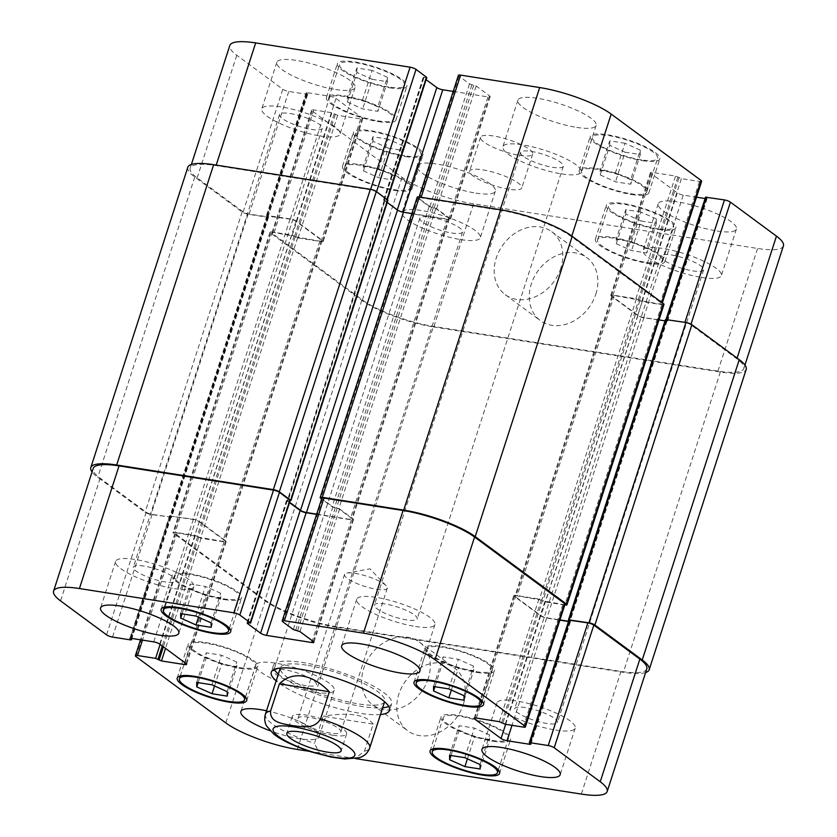 <?xml version="1.0" encoding="UTF-8"?>
<svg xmlns="http://www.w3.org/2000/svg" width="837" height="837" viewBox="0 0 837 837"><rect width="100%" height="100%" fill="white"/><g stroke="black" fill="none" stroke-linecap="round" stroke-linejoin="round"><path stroke-width="0.63" stroke-dasharray="4.18 3.14" d="M376.681 589.3A22.453 5.168 -162.1 0 0 387.28 588.244A22.453 5.168 -162.1 0 0 386.171 585.754A22.453 5.168 -162.1 0 0 367.495 576.421A22.453 5.168 -162.1 0 0 346.884 573.063A22.453 5.168 -162.1 0 0 344.53 574.433A22.453 5.168 -162.1 0 0 354.543 582.479A22.453 5.168 -162.1 0 0 376.681 589.3M333.157 735.263A28.542 6.57 -162.1 0 0 346.623 733.923A28.542 6.57 -162.1 0 0 321.471 718.899A28.542 6.57 -162.1 0 0 292.291 716.367A28.542 6.57 -162.1 0 0 305.013 726.589A28.542 6.57 -162.1 0 0 333.157 735.263M308.675 717.183A22.453 5.168 -162.1 0 0 298.087 718.24A22.453 5.168 -162.1 0 0 308.089 726.275A22.453 5.168 -162.1 0 0 330.238 733.107A22.453 5.168 -162.1 0 0 340.826 732.051A22.453 5.168 -162.1 0 0 330.824 724.015A22.453 5.168 -162.1 0 0 308.675 717.183M344.677 758.992L355.39 758.312L364.451 751.187L373.197 724.11L323.218 716.263L314.482 743.329L319.284 753.143L330.134 756.889M373.197 724.11C365.947 714.589 349.291 711.973 323.218 716.263M388.724 706.418A62.116 14.292 -162.1 0 0 391.685 703.635A62.116 14.292 -162.1 0 0 364.001 681.402A62.116 14.292 -162.1 0 0 302.753 662.527A62.116 14.292 -162.1 0 0 273.458 665.446A62.116 14.292 -162.1 0 0 274.233 669.433M278.344 674.099A62.116 14.292 -162.1 0 0 328.177 698.142A62.116 14.292 -162.1 0 0 382.655 707.788M306.269 665.112A54.803 12.607 -162.1 0 0 280.416 667.696A54.803 12.607 -162.1 0 0 328.69 696.541A54.803 12.607 -162.1 0 0 384.727 701.385A54.803 12.607 -162.1 0 0 360.308 681.768A54.803 12.607 -162.1 0 0 306.269 665.112M380.469 714.557A62.116 14.292 17.9 0 1 325.991 704.911A62.116 14.292 17.9 0 1 276.158 680.868M463.321 704.43A39.119 31.398 -53.6 0 0 454.303 667.884A39.119 31.398 -53.6 0 0 405.799 680.701A39.119 31.398 -53.6 0 0 407.818 730.827A39.119 31.398 -53.6 0 0 463.321 704.43M428.251 678.525A39.119 31.398 126.4 0 1 372.737 704.932A39.119 31.398 126.4 0 1 370.728 654.806A39.119 31.398 126.4 0 1 419.222 641.979A39.119 31.398 126.4 0 1 428.251 678.525M595.839 294.153A39.119 31.398 -53.6 0 0 586.81 257.608A39.119 31.398 -53.6 0 0 538.317 270.435A39.119 31.398 -53.6 0 0 540.325 320.561A39.119 31.398 -53.6 0 0 595.839 294.153M560.759 268.258A39.119 31.398 126.4 0 1 505.255 294.655A39.119 31.398 126.4 0 1 503.236 244.53A39.119 31.398 126.4 0 1 551.74 231.713A39.119 31.398 126.4 0 1 560.759 268.258M508.844 189.246A27.401 6.309 17.9 0 1 481.819 180.907A27.401 6.309 17.9 0 1 469.609 171.104A27.401 6.309 17.9 0 1 497.628 173.531A27.401 6.309 17.9 0 1 521.765 187.948A27.401 6.309 17.9 0 1 508.844 189.246M519.767 155.4A27.401 6.309 -162.1 0 0 532.688 154.113A27.401 6.309 -162.1 0 0 508.551 139.695A27.401 6.309 -162.1 0 0 480.543 137.268A27.401 6.309 -162.1 0 0 492.752 147.071A27.401 6.309 -162.1 0 0 519.767 155.4M363.425 170.863L378.701 177.726L393.924 180.122L393.871 175.655L378.586 168.792L363.363 166.396L363.425 170.863L372.988 141.265L388.263 148.118L378.701 177.726M388.263 148.118L403.486 150.514L393.924 180.122M403.486 150.514L403.434 146.046L393.871 175.655M403.434 146.046L388.148 139.183L378.586 168.792M388.148 139.183L372.925 136.787L363.363 166.396M372.925 136.787L372.988 141.265M347.365 102.083L362.651 108.936L377.874 111.331L377.811 106.864L362.526 100.001L347.303 97.605L347.365 102.083L356.928 72.474L372.214 79.337L362.651 108.936M372.214 79.337L387.437 81.723L377.874 111.331M387.437 81.723L387.374 77.255L377.811 106.864M387.374 77.255L372.088 70.392L362.526 100.001M372.088 70.392L356.865 67.996L347.303 97.605M356.865 67.996L356.928 72.474M600.234 174.943L615.519 181.807L630.742 184.203L630.679 179.725L615.394 172.872L600.171 170.476L600.234 174.943L609.796 145.335L625.082 152.198L615.519 181.807M625.082 152.198L640.305 154.594L630.742 184.203M640.305 154.594L640.242 150.126L630.679 179.725M640.242 150.126L624.967 143.263L615.394 172.872M624.967 143.263L609.734 140.867L600.171 170.476M609.734 140.867L609.796 145.335M616.294 243.734L631.569 250.598L646.792 252.994L646.739 248.516L631.454 241.652L616.231 239.267L616.294 243.734L625.856 214.126L641.132 220.989L631.569 250.598M641.132 220.989L656.354 223.385L646.792 252.994M656.354 223.385L656.302 218.907L646.739 248.516M656.302 218.907L641.016 212.054L631.454 241.652M641.016 212.054L625.794 209.658L616.231 239.267M625.794 209.658L625.856 214.126M630.533 193.703A34.254 7.878 -162.1 0 0 646.687 192.091A34.254 7.878 -162.1 0 0 616.513 174.065A34.254 7.878 -162.1 0 0 581.495 171.041A34.254 7.878 -162.1 0 0 596.76 183.293A34.254 7.878 -162.1 0 0 630.533 193.703M641.466 159.867A34.254 7.878 17.9 0 1 607.693 149.457A34.254 7.878 17.9 0 1 592.429 137.205A34.254 7.878 17.9 0 1 627.447 140.229A34.254 7.878 17.9 0 1 657.62 158.256A34.254 7.878 17.9 0 1 641.466 159.867M631.632 194.519A36.535 8.412 -162.1 0 0 648.863 192.792A36.535 8.412 -162.1 0 0 616.681 173.562A36.535 8.412 -162.1 0 0 579.319 170.34A36.535 8.412 -162.1 0 0 595.599 183.408A36.535 8.412 -162.1 0 0 631.632 194.519M642.554 160.683A36.535 8.412 -162.1 0 0 659.797 158.957A36.535 8.412 -162.1 0 0 627.604 139.727A36.535 8.412 -162.1 0 0 590.252 136.504A36.535 8.412 -162.1 0 0 606.532 149.572A36.535 8.412 -162.1 0 0 642.554 160.683M377.665 120.842A34.254 7.878 -162.1 0 0 393.819 119.231A34.254 7.878 -162.1 0 0 363.645 101.193A34.254 7.878 -162.1 0 0 328.627 98.17A34.254 7.878 -162.1 0 0 343.892 110.432A34.254 7.878 -162.1 0 0 377.665 120.842M388.598 87.006A34.254 7.878 17.9 0 1 354.825 76.596A34.254 7.878 17.9 0 1 339.56 64.334A34.254 7.878 17.9 0 1 374.578 67.358A34.254 7.878 17.9 0 1 404.752 85.395A34.254 7.878 17.9 0 1 388.598 87.006M378.763 121.647A36.535 8.412 -162.1 0 0 395.995 119.932A36.535 8.412 -162.1 0 0 363.813 100.702A36.535 8.412 -162.1 0 0 326.451 97.469A36.535 8.412 -162.1 0 0 342.731 110.547A36.535 8.412 -162.1 0 0 378.763 121.647M389.686 87.812A36.535 8.412 -162.1 0 0 406.928 86.096A36.535 8.412 -162.1 0 0 374.735 66.866A36.535 8.412 -162.1 0 0 337.384 63.633A36.535 8.412 -162.1 0 0 353.664 76.711A36.535 8.412 -162.1 0 0 389.686 87.812M393.714 189.633A34.254 7.878 -162.1 0 0 409.879 188.022A34.254 7.878 -162.1 0 0 379.705 169.984A34.254 7.878 -162.1 0 0 344.677 166.961A34.254 7.878 -162.1 0 0 359.941 179.223A34.254 7.878 -162.1 0 0 393.714 189.633M404.648 155.797A34.254 7.878 17.9 0 1 370.875 145.387A34.254 7.878 17.9 0 1 355.61 133.125A34.254 7.878 17.9 0 1 390.628 136.149A34.254 7.878 17.9 0 1 420.802 154.186A34.254 7.878 17.9 0 1 404.648 155.797M394.813 190.438A36.535 8.412 -162.1 0 0 412.045 188.723A36.535 8.412 -162.1 0 0 379.862 169.492A36.535 8.412 -162.1 0 0 342.511 166.26A36.535 8.412 -162.1 0 0 358.791 179.338A36.535 8.412 -162.1 0 0 394.813 190.438M405.746 156.603A36.535 8.412 -162.1 0 0 422.978 154.887A36.535 8.412 -162.1 0 0 390.795 135.646A36.535 8.412 -162.1 0 0 353.434 132.424A36.535 8.412 -162.1 0 0 369.713 145.502A36.535 8.412 -162.1 0 0 405.746 156.603M646.582 262.494A34.254 7.878 -162.1 0 0 662.747 260.882A34.254 7.878 -162.1 0 0 632.573 242.856A34.254 7.878 -162.1 0 0 597.545 239.832A34.254 7.878 -162.1 0 0 612.81 252.083A34.254 7.878 -162.1 0 0 646.582 262.494M657.516 228.658A34.254 7.878 17.9 0 1 623.743 218.248A34.254 7.878 17.9 0 1 608.478 205.996A34.254 7.878 17.9 0 1 643.496 209.02A34.254 7.878 17.9 0 1 673.67 227.047A34.254 7.878 17.9 0 1 657.516 228.658M647.681 263.31A36.535 8.412 -162.1 0 0 664.913 261.583A36.535 8.412 -162.1 0 0 632.73 242.353A36.535 8.412 -162.1 0 0 595.379 239.131A36.535 8.412 -162.1 0 0 611.659 252.199A36.535 8.412 -162.1 0 0 647.681 263.31M658.614 229.474A36.535 8.412 -162.1 0 0 675.846 227.748A36.535 8.412 -162.1 0 0 643.663 208.518A36.535 8.412 -162.1 0 0 606.302 205.285A36.535 8.412 -162.1 0 0 622.582 218.363A36.535 8.412 -162.1 0 0 658.614 229.474M561.711 173.929A41.107 9.458 -162.1 0 0 581.098 171.993A41.107 9.458 -162.1 0 0 544.887 150.357A41.107 9.458 -162.1 0 0 502.859 146.716A41.107 9.458 -162.1 0 0 521.179 161.426A41.107 9.458 -162.1 0 0 561.711 173.929M531.202 151.392A22.453 5.168 17.9 0 1 553.341 158.224A22.453 5.168 17.9 0 1 563.343 166.26A22.453 5.168 17.9 0 1 540.388 164.272A22.453 5.168 17.9 0 1 520.604 152.449A22.453 5.168 17.9 0 1 531.202 151.392M576.735 127.402A41.107 9.458 -162.1 0 0 596.122 125.466A41.107 9.458 -162.1 0 0 559.911 103.83A41.107 9.458 -162.1 0 0 517.894 100.199A41.107 9.458 -162.1 0 0 536.203 114.91A41.107 9.458 -162.1 0 0 576.735 127.402M717.027 231.002A41.107 9.458 -162.1 0 0 736.414 229.066A41.107 9.458 -162.1 0 0 700.203 207.43A41.107 9.458 -162.1 0 0 658.185 203.799A41.107 9.458 -162.1 0 0 676.495 218.509A41.107 9.458 -162.1 0 0 717.027 231.002M702.002 277.528A41.107 9.458 -162.1 0 0 721.389 275.593A41.107 9.458 -162.1 0 0 685.179 253.956A41.107 9.458 -162.1 0 0 643.161 250.326A41.107 9.458 -162.1 0 0 661.471 265.036A41.107 9.458 -162.1 0 0 702.002 277.528M671.494 255.003A22.453 5.168 17.9 0 1 693.632 261.824A22.453 5.168 17.9 0 1 703.645 269.859A22.453 5.168 17.9 0 1 680.68 267.882A22.453 5.168 17.9 0 1 660.906 256.059A22.453 5.168 17.9 0 1 671.494 255.003M460.925 239.644A41.107 9.458 -162.1 0 0 480.312 237.708A41.107 9.458 -162.1 0 0 444.102 216.082A41.107 9.458 -162.1 0 0 402.084 212.441A41.107 9.458 -162.1 0 0 420.394 227.151A41.107 9.458 -162.1 0 0 460.925 239.644M430.417 217.118A22.453 5.168 17.9 0 1 452.566 223.939A22.453 5.168 17.9 0 1 462.568 231.985A22.453 5.168 17.9 0 1 439.613 229.997A22.453 5.168 17.9 0 1 419.829 218.175A22.453 5.168 17.9 0 1 430.417 217.118M475.95 193.127A41.107 9.458 -162.1 0 0 495.337 191.192A41.107 9.458 -162.1 0 0 459.136 169.555A41.107 9.458 -162.1 0 0 417.108 165.914A41.107 9.458 -162.1 0 0 435.428 180.625A41.107 9.458 -162.1 0 0 475.95 193.127M335.658 89.517A41.107 9.458 -162.1 0 0 355.045 87.582A41.107 9.458 -162.1 0 0 318.834 65.945A41.107 9.458 -162.1 0 0 276.817 62.315A41.107 9.458 -162.1 0 0 295.126 77.025A41.107 9.458 -162.1 0 0 335.658 89.517M320.634 136.044A41.107 9.458 -162.1 0 0 340.021 134.108A41.107 9.458 -162.1 0 0 303.81 112.472A41.107 9.458 -162.1 0 0 261.782 108.841A41.107 9.458 -162.1 0 0 280.102 123.552A41.107 9.458 -162.1 0 0 320.634 136.044M290.125 113.518A22.453 5.168 17.9 0 1 312.264 120.34A22.453 5.168 17.9 0 1 322.276 128.375A22.453 5.168 17.9 0 1 299.311 126.387A22.453 5.168 17.9 0 1 279.537 114.575A22.453 5.168 17.9 0 1 290.125 113.518M783.422 245.879A54.803 12.607 17.9 0 1 757.569 248.463L473.554 203.83A54.803 12.607 17.9 0 1 402.042 177.308L312.17 110.934A4.572 1.046 17.9 0 1 311.594 110.118A4.572 1.046 17.9 0 1 313.749 109.909L331.829 112.744L337.688 115.328L360.663 118.938A4.572 1.046 -162.1 0 0 362.819 118.718A4.572 1.046 -162.1 0 0 362.243 117.912L335.94 98.484A4.572 1.046 -162.1 0 0 329.977 96.276L307.001 92.656L306.143 92.75L307.702 94.204L306.834 94.288L288.755 91.453A4.572 1.046 17.9 0 1 282.801 89.245L236.766 55.242A54.803 12.607 17.9 0 1 229.809 45.501M426.807 77.496L423.208 77.37L426.106 79.672M453.225 91.421L487.971 96.883A4.572 1.046 -162.1 0 0 490.126 96.673A4.572 1.046 -162.1 0 0 489.54 95.857L476.169 85.981L469.515 83.92L459 76.146A4.572 1.046 17.9 0 1 458.414 75.33M701.636 181.263A4.572 1.046 17.9 0 1 699.481 181.472L681.402 178.637L675.543 176.063L652.567 172.443A4.572 1.046 -162.1 0 0 650.412 172.663A4.572 1.046 -162.1 0 0 650.987 173.479L677.29 192.897A4.572 1.046 -162.1 0 0 683.254 195.115L696.489 197.187M705.089 198.547L707.087 198.631L705.528 197.176M206.32 657.275L221.606 664.128L236.829 666.524L236.766 662.057L221.481 655.193L206.258 652.797L206.32 657.275L198.128 682.636M214.544 685.984L221.606 664.128M227.266 696.133L236.829 666.524M227.204 691.665L236.766 662.057M211.918 684.802L221.481 655.193M196.695 682.406L206.258 652.797M190.261 588.484L205.546 595.348L220.769 597.733L220.706 593.266L205.431 586.402L190.208 584.006L190.261 588.484L182.068 613.845M198.495 617.193L205.546 595.348M211.206 627.342L220.769 597.733M211.144 622.874L220.706 593.266M195.868 616.011L205.431 586.402M180.646 613.615L190.208 584.006M443.129 661.345L458.414 668.208L473.637 670.604L473.575 666.137L458.299 659.274L443.076 656.878L443.129 661.345L434.937 686.706M451.363 690.054L458.414 668.208M464.075 700.213L473.637 670.604M464.012 695.735L473.575 666.137M448.737 688.882L458.299 659.274M433.514 686.486L443.076 656.878M459.189 730.136L474.474 736.999L489.697 739.395L489.635 734.917L474.349 728.064L459.126 725.669L459.189 730.136L450.997 755.497M467.412 758.845L474.474 736.999M480.135 769.004L489.697 739.395M480.072 764.526L489.635 734.917M464.786 757.663L474.349 728.064M449.563 755.277L459.126 725.669M476.159 671.651A34.254 7.878 -162.1 0 0 492.323 670.039A34.254 7.878 -162.1 0 0 462.15 652.013A34.254 7.878 -162.1 0 0 427.121 648.978A34.254 7.878 -162.1 0 0 442.386 661.24A34.254 7.878 -162.1 0 0 476.159 671.651M477.257 672.467A36.535 8.412 -162.1 0 0 494.489 670.74A36.535 8.412 -162.1 0 0 462.306 651.51A36.535 8.412 -162.1 0 0 424.955 648.277A36.535 8.412 -162.1 0 0 441.235 661.356A36.535 8.412 -162.1 0 0 477.257 672.467M223.291 598.79A34.254 7.878 -162.1 0 0 239.455 597.168A34.254 7.878 -162.1 0 0 209.281 579.141A34.254 7.878 -162.1 0 0 174.253 576.118A34.254 7.878 -162.1 0 0 189.518 588.369A34.254 7.878 -162.1 0 0 223.291 598.79M224.389 599.595A36.535 8.412 -162.1 0 0 241.621 597.869A36.535 8.412 -162.1 0 0 209.438 578.639A36.535 8.412 -162.1 0 0 172.087 575.417A36.535 8.412 -162.1 0 0 188.367 588.484A36.535 8.412 -162.1 0 0 224.389 599.595M239.351 667.57A34.254 7.878 -162.1 0 0 255.505 665.959A34.254 7.878 -162.1 0 0 225.331 647.932A34.254 7.878 -162.1 0 0 190.313 644.908A34.254 7.878 -162.1 0 0 205.567 657.16A34.254 7.878 -162.1 0 0 239.351 667.57M240.439 668.386A36.535 8.412 -162.1 0 0 257.681 666.66A36.535 8.412 -162.1 0 0 225.488 647.43A36.535 8.412 -162.1 0 0 188.137 644.208A36.535 8.412 -162.1 0 0 204.416 657.275A36.535 8.412 -162.1 0 0 240.439 668.386M492.219 740.442A34.254 7.878 -162.1 0 0 508.373 738.83A34.254 7.878 -162.1 0 0 478.199 720.803A34.254 7.878 -162.1 0 0 443.181 717.769A34.254 7.878 -162.1 0 0 458.435 730.031A34.254 7.878 -162.1 0 0 492.219 740.442M493.307 741.247A36.535 8.412 -162.1 0 0 510.549 739.531A36.535 8.412 -162.1 0 0 478.356 720.301A36.535 8.412 -162.1 0 0 441.005 717.068A36.535 8.412 -162.1 0 0 457.284 730.146A36.535 8.412 -162.1 0 0 493.307 741.247M355.746 758.636L309.721 751.396M266.511 710.759A41.107 9.458 17.9 0 1 319.106 736.801A41.107 9.458 17.9 0 1 299.719 738.736A41.107 9.458 17.9 0 1 270.131 730.764M415.529 626.494A41.107 9.458 -162.1 0 0 434.916 624.559A41.107 9.458 -162.1 0 0 398.705 602.922A41.107 9.458 -162.1 0 0 356.688 599.292A41.107 9.458 -162.1 0 0 374.997 614.002A41.107 9.458 -162.1 0 0 415.529 626.494M385.02 603.958A22.453 5.168 -162.1 0 0 374.432 605.015A22.453 5.168 -162.1 0 0 394.217 616.838A22.453 5.168 -162.1 0 0 417.171 618.825A22.453 5.168 -162.1 0 0 407.169 610.79A22.453 5.168 -162.1 0 0 385.02 603.958M174.452 588.61A41.107 9.458 -162.1 0 0 193.839 586.674A41.107 9.458 -162.1 0 0 157.638 565.038A41.107 9.458 -162.1 0 0 115.611 561.407A41.107 9.458 -162.1 0 0 133.93 576.118A41.107 9.458 -162.1 0 0 174.452 588.61M143.954 566.084A22.453 5.168 -162.1 0 0 133.355 567.141A22.453 5.168 -162.1 0 0 153.14 578.963A22.453 5.168 -162.1 0 0 176.094 580.941A22.453 5.168 -162.1 0 0 166.092 572.906A22.453 5.168 -162.1 0 0 143.954 566.084M314.754 692.209A41.107 9.458 -162.1 0 0 334.141 690.284A41.107 9.458 -162.1 0 0 297.93 668.648A41.107 9.458 -162.1 0 0 255.902 665.007A41.107 9.458 -162.1 0 0 274.222 679.717A41.107 9.458 -162.1 0 0 314.754 692.209M284.245 669.684A22.453 5.168 -162.1 0 0 273.657 670.74A22.453 5.168 -162.1 0 0 293.431 682.563A22.453 5.168 -162.1 0 0 316.396 684.551A22.453 5.168 -162.1 0 0 306.384 676.516A22.453 5.168 -162.1 0 0 284.245 669.684M555.831 730.094A41.107 9.458 -162.1 0 0 575.218 728.159A41.107 9.458 -162.1 0 0 539.007 706.522A41.107 9.458 -162.1 0 0 496.979 702.892A41.107 9.458 -162.1 0 0 515.299 717.602A41.107 9.458 -162.1 0 0 555.831 730.094M525.322 707.568A22.453 5.168 -162.1 0 0 514.724 708.625A22.453 5.168 -162.1 0 0 534.508 720.448A22.453 5.168 -162.1 0 0 557.463 722.425A22.453 5.168 -162.1 0 0 547.461 714.39A22.453 5.168 -162.1 0 0 525.322 707.568M645.609 672.55A54.803 12.607 17.9 0 1 623.345 672.299L336.317 627.206L433.304 326.901A54.803 12.607 -162.1 0 1 361.804 300.368L270.613 233.031A4.572 1.046 -162.1 0 1 270.027 232.215A4.572 1.046 -162.1 0 1 272.182 232.006L291.768 235.082L294.593 236.285L274.128 232.56A4.572 1.046 -162.1 0 0 271.973 232.78A4.572 1.046 -162.1 0 0 272.559 233.586L362.431 299.96A54.803 12.607 -162.1 0 0 433.932 326.493L717.958 371.115A54.803 12.607 -162.1 0 0 743.8 368.542A54.803 12.607 -162.1 0 0 736.853 358.791L690.818 324.798A4.572 1.046 -162.1 0 0 684.854 322.59L665.917 319.839L705.758 197.501M295.252 236.777L319.86 241.15A4.572 1.046 17.9 0 0 322.015 240.941A4.572 1.046 17.9 0 0 321.429 240.125L296.005 221.345A4.572 1.046 17.9 0 0 290.041 219.137L267.191 216.051L266.522 215.402L290.355 218.928A4.572 1.046 17.9 0 1 296.319 221.135L322.622 240.564A4.572 1.046 17.9 0 1 323.208 241.38A4.572 1.046 17.9 0 1 321.052 241.59L298.077 237.98L295.252 236.777L198.254 537.072L222.862 541.455A4.572 1.046 -162.1 0 0 225.017 541.236A4.572 1.046 -162.1 0 0 224.442 540.43L199.007 521.65A4.572 1.046 -162.1 0 0 193.054 519.432L169.754 516.031L130.29 638.233M387.95 200.273L386.328 200.242L386.966 199.823L376.441 192.06A4.572 1.046 -162.1 0 0 370.477 189.842L216.04 165.58A54.803 12.607 -162.1 0 0 190.187 168.164A54.803 12.607 -162.1 0 0 197.145 177.904L243.18 211.897A4.572 1.046 -162.1 0 0 249.133 214.105L268.081 216.867L307.461 93.88M411.898 213.561L447.157 219.095A4.572 1.046 17.9 0 0 449.312 218.886A4.572 1.046 17.9 0 0 448.737 218.07L435.795 208.518L433.42 207.639L436.548 208.643L449.929 218.52A4.572 1.046 17.9 0 1 450.505 219.325A4.572 1.046 17.9 0 1 448.35 219.545L403.152 212.441A4.572 1.046 17.9 0 1 397.188 210.233L383.587 200.033L385.198 200.064L288.21 500.359L286.589 500.327L289.497 502.629M663.961 304.48A4.572 1.046 -162.1 0 1 661.816 304.699L642.22 301.613L639.405 300.41L659.87 304.134A4.572 1.046 -162.1 0 0 662.025 303.925A4.572 1.046 -162.1 0 0 661.439 303.109L571.566 236.735A54.803 12.607 -162.1 0 0 500.055 210.213L420.959 197.783A4.572 1.046 -162.1 0 0 418.803 197.992A4.572 1.046 -162.1 0 0 419.379 198.808L429.904 206.572L432.29 207.461L471.901 84.799M665.038 320.874L643.632 317.767A4.572 1.046 17.9 0 1 637.679 315.559L611.366 296.131A4.572 1.046 17.9 0 1 610.79 295.325A4.572 1.046 17.9 0 1 612.946 295.105L635.921 298.715L638.746 299.928L541.748 600.223L538.923 599.02L515.948 595.41A4.572 1.046 -162.1 0 0 513.792 595.62A4.572 1.046 -162.1 0 0 514.378 596.436L540.681 615.865A4.572 1.046 -162.1 0 0 546.645 618.072L559.88 620.154M665.478 319.514L666.147 320.163M433.304 326.901L720.333 372.005A54.803 12.607 -162.1 0 0 746.185 369.42M658.981 319.922L643.946 317.568A4.572 1.046 17.9 0 1 637.993 315.35L612.558 296.57A4.572 1.046 17.9 0 1 611.983 295.764A4.572 1.046 17.9 0 1 614.138 295.545L638.746 299.928M417.171 197.229A4.572 1.046 -162.1 0 0 417.747 198.045L429.151 206.457L432.29 207.461M387.249 202.449L384.57 200.472L385.198 200.064M187.812 167.274A54.803 12.607 -162.1 0 0 194.759 177.015L242.113 211.981A4.572 1.046 -162.1 0 0 248.066 214.199L267.662 217.275L268.52 217.191L267.85 216.542M646.813 668.836A54.803 12.607 17.9 0 1 620.96 671.42L336.945 626.787A54.803 12.607 17.9 0 1 265.434 600.265L175.561 533.891A4.572 1.046 17.9 0 1 174.975 533.075A4.572 1.046 17.9 0 1 177.13 532.866L197.595 536.59L162.263 645.986M198.254 537.072L201.079 538.285L224.054 541.895A4.572 1.046 -162.1 0 0 226.21 541.675A4.572 1.046 -162.1 0 0 225.634 540.869L199.321 521.441A4.572 1.046 -162.1 0 0 193.368 519.233L169.754 516.031M268.29 216.867L171.292 517.161L152.146 514.41A4.572 1.046 17.9 0 1 146.182 512.202L100.147 478.209A54.803 12.607 17.9 0 1 93.2 468.458M290.198 500.453L289.34 500.536L249.719 623.199M316.606 514.378L351.352 519.84A4.572 1.046 -162.1 0 0 353.507 519.631A4.572 1.046 -162.1 0 0 352.932 518.814L339.56 508.938L336.422 507.944L338.807 508.823L351.739 518.375A4.572 1.046 -162.1 0 1 352.314 519.191A4.572 1.046 -162.1 0 1 350.159 519.4L316.689 514.138M431.536 207.346L334.538 507.64L335.292 507.766L332.906 506.877L322.381 499.103A4.572 1.046 17.9 0 1 321.806 498.297M565.027 604.22A4.572 1.046 17.9 0 1 562.872 604.44L542.407 600.715L502.786 723.367M568.48 621.504L570.478 621.598L569.809 620.949L568.553 621.263M336.317 627.206A54.803 12.607 17.9 0 1 264.806 600.673L173.615 533.336A4.572 1.046 17.9 0 1 173.039 532.52A4.572 1.046 17.9 0 1 175.184 532.301L194.78 535.387L197.595 536.59M541.748 600.223L517.14 595.85A4.572 1.046 -162.1 0 0 514.985 596.059A4.572 1.046 -162.1 0 0 515.571 596.875L540.995 615.655A4.572 1.046 -162.1 0 0 546.959 617.863L559.963 619.903M564.776 604.994L545.232 601.918L542.407 600.715M334.538 507.64L332.153 506.762L321.596 498.957M290.125 500.662L289.34 500.536M171.292 517.161L151.078 514.493A4.572 1.046 17.9 0 1 145.115 512.286L97.762 477.32A54.803 12.607 17.9 0 1 92.06 471.974M288.21 500.359L287.572 500.777L289.612 502.273M364.451 751.187A54.803 12.607 -162.1 0 0 369.703 747.912M265.392 714.223A54.803 12.607 -162.1 0 0 314.482 743.329M272.559 233.586L312.17 110.934M274.128 232.56L313.749 109.909M292.207 235.406L331.829 112.744M294.593 236.285L334.214 113.633M298.077 237.98L337.688 115.328M295.691 237.101L335.302 114.439M321.052 241.59L360.663 118.938M322.622 240.564L362.243 117.912M296.319 221.135L335.94 98.484M290.355 218.928L329.977 96.276M267.38 215.318L307.001 92.656M266.752 215.726L306.373 93.074M267.223 216.95L306.834 94.288M249.133 214.105L288.755 91.453M243.18 211.897L282.801 89.245M197.145 177.904L236.766 55.242M386.328 200.242L425.949 77.579M383.817 200.357L423.438 77.695M384.445 199.938L424.066 77.286M448.35 219.545L487.971 96.883M449.929 218.52L489.54 95.857M436.548 208.643L476.169 85.981M434.173 207.754L473.784 85.102M429.904 206.572L469.515 83.92M419.379 198.808L459 76.146M571.566 236.735L571.797 236.034M661.439 303.109L661.669 302.398M659.87 304.134L699.481 181.472M641.791 301.299L681.402 178.637M639.405 300.41L679.016 177.747M635.921 298.715L675.543 176.063M638.307 299.604L677.928 176.942M612.946 295.105L652.567 172.443M611.366 296.131L650.987 173.479M637.679 315.559L677.29 192.897M643.632 317.767L683.254 195.115M666.608 321.377L706.229 198.725M667.246 320.969L706.857 198.306M690.818 324.798L691.017 324.181M736.853 358.791L737.083 358.09M717.958 371.115L757.569 248.463M433.932 326.493L473.554 203.83M362.431 299.96L402.042 177.308M177.13 532.866L142.489 640.117M175.561 533.891L135.939 656.553M195.209 535.701L160.108 644.396M198.693 537.396L163.361 646.802M201.079 538.285L165.517 648.393M224.054 541.895L185.008 662.789M225.634 540.869L186.013 663.521M199.321 521.441L159.71 644.103M193.368 519.233L153.746 641.885M170.392 515.623L130.771 638.275M170.225 517.256L130.603 639.907M170.853 516.837L131.587 638.411M152.146 514.41L112.524 637.072M146.182 512.202L106.571 634.854M100.147 478.209L60.536 600.861M287.457 500.244L247.836 622.906M286.819 500.652L247.354 622.864M351.352 519.84L312.306 640.734M352.932 518.814L313.31 641.477M339.56 508.938L299.939 631.6M337.175 508.059L297.553 630.711M332.906 506.877L293.295 629.539M335.292 507.766L295.67 630.418M322.381 499.103L282.77 621.765M562.872 604.44L523.251 727.091M544.793 601.594L505.171 724.256M541.309 599.899L501.698 722.561M538.923 599.02L499.312 721.672M515.948 595.41L476.337 718.062M514.378 596.436L475.123 717.958M540.681 615.865L505.642 724.329M546.645 618.072L511.993 725.323M569.62 621.682L530.229 743.633M570.248 621.274L530.627 743.926M569.15 620.458L529.539 743.12M620.96 671.42L581.338 794.083M336.945 626.787L297.323 749.45M265.434 600.265L225.823 722.917M361.804 300.368L264.806 600.673M270.613 233.031L173.615 533.336M272.182 232.006L175.184 532.301M291.768 235.082L194.78 535.387M294.153 235.961L197.155 536.266M297.637 237.656L200.639 537.961M319.86 241.15L222.862 541.455M321.429 240.125L224.442 540.43M296.005 221.345L199.007 521.65M290.041 219.137L193.054 519.432M267.819 215.643L170.821 515.948M267.191 216.051L170.193 516.356M267.662 217.275L170.664 517.58M248.066 214.199L151.078 514.493M242.113 211.981L145.115 512.286M194.759 177.015L97.762 477.32M387.081 200.357L290.094 500.662M384.57 200.472L287.572 500.777M447.157 219.095L350.159 519.4M448.737 218.07L351.739 518.375M435.795 208.518L338.807 508.823M433.42 207.639L336.422 507.944M429.151 206.457L332.153 506.762M417.747 198.045L320.759 498.339M661.816 304.699L564.818 604.994M642.22 301.613L545.232 601.918M639.845 300.734L542.847 601.039M636.361 299.039L539.363 599.344M614.138 295.545L517.14 595.85M612.558 296.57L515.571 596.875M637.993 315.35L540.995 615.655M643.946 317.568L546.959 617.863M666.179 321.052L569.181 621.357M666.807 320.644L569.809 620.949M665.708 319.839L568.71 620.133M720.333 372.005L623.345 672.299M386.171 585.754L369.944 568.846L346.884 573.063M292.291 716.367L286.829 733.285M346.623 733.923L341.151 750.841M344.53 574.433L298.087 718.24M387.28 588.244L340.826 732.051M273.458 665.446L271.272 672.216M391.685 703.635L389.498 710.404M372.737 704.932L407.818 730.827M419.222 641.979L454.303 667.884M505.255 294.655L540.325 320.561M551.74 231.713L586.81 257.608M480.543 137.268L469.609 171.104M532.688 154.113L521.765 187.948M646.687 192.091L657.62 158.256M581.495 171.041L592.429 137.205M648.863 192.792L659.797 158.957M579.319 170.34L590.252 136.504M393.819 119.231L404.752 85.395M328.627 98.17L339.56 64.334M395.995 119.932L406.928 86.096M326.451 97.469L337.384 63.633M409.879 188.022L420.802 154.186M344.677 166.961L355.61 133.125M412.045 188.723L422.978 154.887M342.511 166.26L353.434 132.424M662.747 260.882L673.67 227.047M597.545 239.832L608.478 205.996M664.913 261.583L675.846 227.748M595.379 239.131L606.302 205.285M517.894 100.199L502.859 146.716M596.122 125.466L581.098 171.993M658.185 203.799L643.161 250.326M736.414 229.066L721.389 275.593M417.108 165.914L402.084 212.441M495.337 191.192L480.312 237.708M276.817 62.315L261.782 108.841M355.045 87.582L340.021 134.108M482.29 701.092L492.323 670.039M417.098 680.031L427.121 648.978M483.566 704.576L494.489 670.74M414.022 682.113L424.955 648.277M229.422 628.221L239.455 597.168M164.23 607.17L174.253 576.118M230.698 631.715L241.621 597.869M161.154 609.252L172.087 575.417M245.471 697.012L255.505 665.959M180.279 675.961L190.313 644.908M246.748 700.496L257.681 666.66M177.203 678.043L188.137 644.208M498.339 769.883L508.373 738.83M433.147 748.822L443.181 717.769M499.616 773.367L510.549 739.531M430.072 750.904L441.005 717.068M356.688 599.292L341.663 645.808M434.916 624.559L419.892 671.086M520.604 152.449L374.432 605.015M563.343 166.26L417.171 618.825M115.611 561.407L100.586 607.934M193.839 586.674L178.815 633.201M279.537 114.575L133.355 567.141M322.276 128.375L176.094 580.941M255.902 665.007L240.878 711.534M334.141 690.284L319.106 736.801M419.829 218.175L273.657 670.74M462.568 231.985L316.396 684.551M496.979 702.892L481.955 749.418M575.218 728.159L560.183 774.685M660.906 256.059L514.724 708.625M703.645 269.859L557.463 722.425M311.594 110.118L271.973 232.78M362.819 118.718L323.208 241.38M306.143 92.75L266.522 215.402M307.702 94.204L268.081 216.867M191.391 164.45L190.187 168.164M423.208 77.37L383.587 200.033M490.126 96.673L450.505 219.325M419.128 196.988L418.803 197.992M662.349 302.9L662.025 303.925M650.412 172.663L610.79 295.325M707.087 198.631L667.476 321.293M744.94 365.026L743.8 368.542M174.975 533.075L140.511 639.813M226.21 541.675L186.588 664.337M169.524 515.707L129.913 638.369M171.083 517.161L131.911 638.453M286.589 500.327L246.978 622.99M353.507 519.631L313.896 642.282M513.792 595.62L474.181 718.282M570.478 621.598L530.857 744.25M270.027 232.215L173.039 532.52M322.015 240.941L225.017 541.236M266.961 215.726L169.963 516.031M268.52 217.191L171.522 517.486M384.34 200.148L287.342 500.453M449.312 218.886L352.314 519.191M611.983 295.764L514.985 596.059M667.037 320.969L570.039 621.274"/><path stroke-width="1.26" d="M327.696 752.181A28.542 6.57 17.9 0 1 299.541 743.507A28.542 6.57 17.9 0 1 286.829 733.285A28.542 6.57 17.9 0 1 316.009 735.817A28.542 6.57 17.9 0 1 341.151 750.841A28.542 6.57 17.9 0 1 327.696 752.181M330.134 756.889L344.677 758.992L359.533 757.684L361.804 756.753C365.507 755.026 368.134 752.086 369.703 747.912A54.803 12.607 -162.1 0 0 320.613 718.805C314.231 730.094 300.849 726.401 292.165 725.574C283.816 723.733 269.462 723.053 270.633 710.948L279.38 683.881L329.349 691.739L320.613 718.805M279.38 683.881C285.888 677.384 293.661 674.789 302.712 676.108C311.793 677.646 320.676 682.846 329.349 691.739M274.233 669.433A62.116 14.292 -162.1 0 0 278.344 674.099M382.655 707.788A62.116 14.292 -162.1 0 0 388.724 706.418M276.158 680.868A62.116 14.292 17.9 0 1 271.272 672.216A62.116 14.292 17.9 0 1 300.577 669.297A62.116 14.292 17.9 0 1 361.814 688.171A62.116 14.292 17.9 0 1 389.498 710.404A62.116 14.292 17.9 0 1 380.469 714.557M191.391 164.45L229.809 45.501A54.803 12.607 17.9 0 1 255.662 42.917L410.099 67.19A4.572 1.046 17.9 0 1 416.052 69.398L426.807 77.496L387.343 199.677M426.106 79.672L436.809 87.571A4.572 1.046 -162.1 0 0 442.763 89.779L453.225 91.421M419.128 196.988L458.414 75.33A4.572 1.046 17.9 0 1 460.57 75.121L539.677 87.55A54.803 12.607 17.9 0 1 611.177 114.083L701.061 180.447A4.572 1.046 17.9 0 1 701.636 181.263L662.349 302.9M696.489 197.187L705.089 198.547M666.053 319.389L705.528 197.176L724.476 199.928A4.572 1.046 17.9 0 1 730.429 202.146L776.464 236.139A54.803 12.607 17.9 0 1 783.422 245.879L744.94 365.026M196.758 686.874L196.695 682.406L211.918 684.802L227.204 691.665L227.266 696.133L212.033 693.737L196.758 686.874L198.128 682.636M212.033 693.737L214.544 685.984M180.698 618.093L180.646 613.615L195.868 616.011L211.144 622.874L211.206 627.342L195.984 624.946L180.698 618.093L182.068 613.845M195.984 624.946L198.495 617.193M433.566 690.954L433.514 686.486L448.737 688.882L464.012 695.735L464.075 700.213L448.852 697.817L433.566 690.954L434.937 686.706M448.852 697.817L451.363 690.054M449.626 759.745L449.563 755.277L464.786 757.663L480.072 764.526L480.135 769.004L464.912 766.608L449.626 759.745L450.997 755.497M464.912 766.608L467.412 758.845M465.236 705.486A34.254 7.878 -162.1 0 0 481.39 703.875A34.254 7.878 -162.1 0 0 451.216 685.848A34.254 7.878 -162.1 0 0 416.198 682.814A34.254 7.878 -162.1 0 0 431.463 695.076A34.254 7.878 -162.1 0 0 465.236 705.486M466.335 706.302A36.535 8.412 17.9 0 1 430.302 695.191A36.535 8.412 17.9 0 1 414.022 682.113A36.535 8.412 17.9 0 1 451.373 685.346A36.535 8.412 17.9 0 1 483.566 704.576A36.535 8.412 17.9 0 1 466.335 706.302M212.368 632.626A34.254 7.878 -162.1 0 0 228.522 631.004A34.254 7.878 -162.1 0 0 198.348 612.977A34.254 7.878 -162.1 0 0 163.33 609.953A34.254 7.878 -162.1 0 0 178.595 622.215A34.254 7.878 -162.1 0 0 212.368 632.626M213.466 633.431A36.535 8.412 17.9 0 1 177.434 622.33A36.535 8.412 17.9 0 1 161.154 609.252A36.535 8.412 17.9 0 1 198.505 612.475A36.535 8.412 17.9 0 1 230.698 631.715A36.535 8.412 17.9 0 1 213.466 633.431M228.417 701.406A34.254 7.878 -162.1 0 0 244.571 699.795A34.254 7.878 -162.1 0 0 214.398 681.768A34.254 7.878 -162.1 0 0 179.38 678.744A34.254 7.878 -162.1 0 0 194.644 690.996A34.254 7.878 -162.1 0 0 228.417 701.406M229.516 702.222A36.535 8.412 17.9 0 1 193.483 691.111A36.535 8.412 17.9 0 1 177.203 678.043A36.535 8.412 17.9 0 1 214.565 681.266A36.535 8.412 17.9 0 1 246.748 700.496A36.535 8.412 17.9 0 1 229.516 702.222M481.285 774.277A34.254 7.878 -162.1 0 0 497.44 772.666A34.254 7.878 -162.1 0 0 467.266 754.639A34.254 7.878 -162.1 0 0 432.248 751.605A34.254 7.878 -162.1 0 0 447.513 763.867A34.254 7.878 -162.1 0 0 481.285 774.277M482.384 775.083A36.535 8.412 17.9 0 1 446.351 763.982A36.535 8.412 17.9 0 1 430.072 750.904A36.535 8.412 17.9 0 1 467.433 754.137A36.535 8.412 17.9 0 1 499.616 773.367A36.535 8.412 17.9 0 1 482.384 775.083M309.721 751.396L297.323 749.45A54.803 12.607 17.9 0 1 225.823 722.917L135.939 656.553A4.572 1.046 17.9 0 1 135.364 655.737A4.572 1.046 17.9 0 1 137.519 655.528L155.598 658.363L161.457 660.937L184.433 664.557A4.572 1.046 -162.1 0 0 186.588 664.337A4.572 1.046 -162.1 0 0 186.013 663.521L159.71 644.103A4.572 1.046 -162.1 0 0 153.746 641.885L130.771 638.275L129.913 638.369L131.472 639.824L130.603 639.907L112.524 637.072A4.572 1.046 17.9 0 1 106.571 634.854L60.536 600.861A54.803 12.607 17.9 0 1 53.578 591.121A54.803 12.607 17.9 0 1 79.431 588.537L233.868 612.81A4.572 1.046 17.9 0 1 239.821 615.017L250.347 622.791L247.208 623.314L260.579 633.191A4.572 1.046 -162.1 0 0 266.532 635.398L311.741 642.502A4.572 1.046 -162.1 0 0 313.896 642.282A4.572 1.046 -162.1 0 0 313.31 641.477L299.939 631.6L293.295 629.539L282.77 621.765A4.572 1.046 17.9 0 1 282.184 620.949A4.572 1.046 17.9 0 1 284.339 620.74L363.446 633.17A54.803 12.607 17.9 0 1 434.958 659.692L524.83 726.066A4.572 1.046 17.9 0 1 525.406 726.882A4.572 1.046 17.9 0 1 523.251 727.091L505.171 724.256L499.312 721.672L476.337 718.062A4.572 1.046 -162.1 0 0 474.181 718.282A4.572 1.046 -162.1 0 0 474.757 719.088L501.06 738.516A4.572 1.046 -162.1 0 0 507.023 740.724L529.999 744.344L530.857 744.25L529.298 742.796L530.166 742.712L548.245 745.547A4.572 1.046 17.9 0 1 554.199 747.755L600.234 781.758A54.803 12.607 17.9 0 1 607.191 791.499A54.803 12.607 17.9 0 1 581.338 794.083L355.746 758.636M400.504 673.021A41.107 9.458 17.9 0 1 359.973 660.519A41.107 9.458 17.9 0 1 341.663 645.808A41.107 9.458 17.9 0 1 383.681 649.449A41.107 9.458 17.9 0 1 419.892 671.086A41.107 9.458 17.9 0 1 400.504 673.021M159.428 635.137A41.107 9.458 17.9 0 1 118.896 622.644A41.107 9.458 17.9 0 1 100.586 607.934A41.107 9.458 17.9 0 1 142.604 611.565A41.107 9.458 17.9 0 1 178.815 633.201A41.107 9.458 17.9 0 1 159.428 635.137M270.131 730.764A41.107 9.458 17.9 0 1 240.878 711.534A41.107 9.458 17.9 0 1 266.511 710.759M540.796 776.621A41.107 9.458 17.9 0 1 500.264 764.129A41.107 9.458 17.9 0 1 481.955 749.418A41.107 9.458 17.9 0 1 523.972 753.049A41.107 9.458 17.9 0 1 560.183 774.685A41.107 9.458 17.9 0 1 540.796 776.621M649.188 669.726L746.185 369.42A54.803 12.607 -162.1 0 0 739.238 359.68L691.885 324.714A4.572 1.046 -162.1 0 0 685.921 322.507L665.478 319.514L568.48 619.809L588.934 622.801A4.572 1.046 17.9 0 1 594.887 625.019L642.241 659.985A54.803 12.607 17.9 0 1 649.188 669.726A54.803 12.607 17.9 0 1 645.609 672.55M665.038 320.874L658.981 319.922M566.973 604.785L663.961 304.48A4.572 1.046 -162.1 0 0 663.385 303.664L572.194 236.327A54.803 12.607 -162.1 0 0 500.683 209.794L419.327 197.009A4.572 1.046 -162.1 0 0 417.171 197.229L320.173 497.534A4.572 1.046 17.9 0 1 322.329 497.314L403.696 510.099A54.803 12.607 17.9 0 1 475.196 536.632L566.387 603.969A4.572 1.046 17.9 0 1 566.973 604.785A4.572 1.046 17.9 0 1 564.818 604.994L564.776 604.994M411.898 213.561L403.465 212.232A4.572 1.046 17.9 0 1 397.502 210.024L387.249 202.449M290.952 500.568L387.95 200.273L376.315 191.527A4.572 1.046 -162.1 0 0 370.352 189.319L213.655 164.701A54.803 12.607 -162.1 0 0 187.812 167.274L90.814 467.58A54.803 12.607 17.9 0 1 116.667 464.995L273.364 489.624A4.572 1.046 17.9 0 1 279.317 491.832L290.721 500.244L290.125 500.662M53.578 591.121L93.2 468.458A54.803 12.607 17.9 0 1 119.042 465.885L273.49 490.147A4.572 1.046 17.9 0 1 279.443 492.355L290.198 500.453L250.577 623.115M289.497 502.629L300.19 510.528A4.572 1.046 -162.1 0 0 306.154 512.736L316.606 514.378M282.184 620.949L321.806 498.297A4.572 1.046 17.9 0 1 323.961 498.078L403.068 510.507A54.803 12.607 17.9 0 1 474.569 537.04L564.441 603.414A4.572 1.046 17.9 0 1 565.027 604.22L525.406 726.882M559.88 620.154L568.48 621.504M529.298 742.796L568.919 620.133L587.867 622.895A4.572 1.046 17.9 0 1 593.82 625.103L639.855 659.096A54.803 12.607 17.9 0 1 646.813 668.836L607.191 791.499M559.963 619.903L568.553 621.263M321.596 498.957L320.759 498.339A4.572 1.046 17.9 0 1 320.173 497.534M92.06 471.974A54.803 12.607 17.9 0 1 90.814 467.58M289.612 502.273L300.514 510.329A4.572 1.046 -162.1 0 0 306.468 512.537L316.689 514.138M311.594 751.668A42.928 9.877 -162.1 0 0 353.842 751.783A42.928 9.877 -162.1 0 0 293.389 726.851A42.928 9.877 -162.1 0 0 274.138 732.344A42.928 9.877 -162.1 0 0 311.594 751.668M270.633 710.948A54.803 12.607 -162.1 0 0 265.392 714.223C264.21 718.533 264.628 722.467 266.637 726.035L273.668 733.976C280.824 739.887 293.442 745.893 311.531 751.982L331.546 757.171M216.197 165.098L255.662 42.917M370.634 189.361L410.099 67.19M376.556 191.704L416.052 69.398M387.071 199.478L426.577 77.171M397.303 209.878L436.809 87.571M403.225 212.19L442.763 89.779M421.116 197.291L460.57 75.121M500.212 209.721L539.677 87.55M571.797 236.034L611.177 114.083M661.669 302.398L701.061 180.447M666.859 319.504L706.397 197.093M684.938 322.35L724.476 199.928M691.017 324.181L730.429 202.146M737.083 358.09L776.464 236.139M142.489 640.117L137.519 655.528M160.108 644.396L155.598 658.363M162.263 645.986L157.984 659.253M163.361 646.802L159.072 660.058M165.517 648.393L161.457 660.937M185.008 662.789L184.433 664.557M131.587 638.411L131.242 639.499M119.042 465.885L79.431 588.537M273.49 490.147L233.868 612.81M279.443 492.355L239.821 615.017M289.968 500.128L250.347 622.791M300.19 510.528L260.579 633.191M306.154 512.736L266.532 635.398M312.306 640.734L311.741 642.502M323.961 498.078L284.339 620.74M403.068 510.507L363.446 633.17M474.569 537.04L434.958 659.692M564.441 603.414L524.83 726.066M475.123 717.958L474.757 719.088M505.642 724.329L501.06 738.516M511.993 725.323L507.023 740.724M530.229 743.633L529.999 744.344M569.777 620.05L530.166 742.712M587.867 622.895L548.245 745.547M593.82 625.103L554.199 747.755M639.855 659.096L600.234 781.758M213.655 164.701L116.667 464.995M370.352 189.319L273.364 489.624M376.315 191.527L279.317 491.832M387.719 199.949L290.721 500.244M397.502 210.024L300.514 510.329M403.465 212.232L306.468 512.537M419.327 197.009L322.329 497.314M500.683 209.794L403.696 510.099M572.194 236.327L475.196 536.632M663.385 303.664L566.387 603.969M666.336 319.42L569.338 619.725M685.921 322.507L588.934 622.801M691.885 324.714L594.887 625.019M739.238 359.68L642.241 659.985M280.301 668.062L265.392 714.223M384.612 701.751L369.703 747.912M481.39 703.875L482.29 701.092M416.198 682.814L417.098 680.031M228.522 631.004L229.422 628.221M163.33 609.953L164.23 607.17M244.571 699.795L245.471 697.012M179.38 678.744L180.279 675.961M497.44 772.666L498.339 769.883M432.248 751.605L433.147 748.822M140.511 639.813L135.364 655.737M131.911 638.453L131.472 639.824"/></g></svg>
